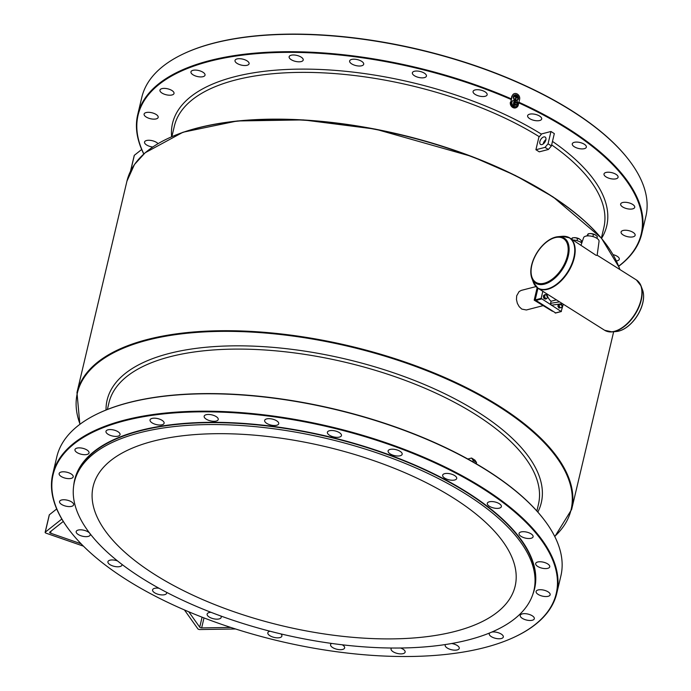 <?xml version="1.0" encoding="UTF-8"?>
<svg xmlns="http://www.w3.org/2000/svg" width="691" height="691" viewBox="0 0 691 691"><rect width="100%" height="100%" fill="white"/><g stroke="black" fill="none" stroke-linecap="round" stroke-linejoin="round"><path stroke-width="1.04" d="M519.632 99.271L518.224 105.213A4.336 3.593 -120.5 0 1 516.738 107.312A4.336 3.593 -120.5 0 1 512.411 106.587A4.336 3.593 -120.5 0 1 510.848 101.94L512.256 95.997A4.336 3.593 -120.5 0 1 513.741 93.898A4.336 3.593 -120.5 0 1 518.077 94.624A4.336 3.593 -120.5 0 1 519.632 99.271M516.117 100.748A3.369 2.79 59.5 0 0 513.128 100.489A3.369 2.79 59.5 0 0 512.437 104.816A3.369 2.79 59.5 0 0 516.557 106.302A3.369 2.79 59.5 0 0 517.706 104.669A3.369 2.79 59.5 0 0 517.689 103.08M517.507 104.384L517.714 103.659L514.493 102.233A1.926 1.598 59.5 0 0 516.652 104.462L514.881 105.084L513.473 103.374L513.931 101.413L513.456 104.617A2.22 1.831 59.5 0 0 514.389 105.369L514.363 101.162M514.743 105.274L516.315 105.11M510.848 101.94L511.798 96.265L513.525 94.036M514.493 102.233L514 102.493L514.173 101.758L514.691 101.508L517.87 102.916L517.386 103.512M514.173 101.758L517.455 103.218M517.904 102.95L517.352 101.525A1.926 1.598 59.5 0 0 514.691 101.508M517.87 102.916A1.926 1.598 59.5 0 0 517.352 101.525L516.557 100.722L514.691 100.972L514.622 101.491M514.458 102.225L514.225 102.933L515.633 104.643L516.652 104.462A1.926 1.598 59.5 0 0 517.714 103.659M514.691 100.972L513.931 101.413M514.225 102.933L513.473 103.374M515.633 104.643L514.881 105.084M516.73 104.833L515.02 105.11M516.402 106.388A3.369 2.79 -120.5 0 1 516.255 106.483A3.369 2.79 -120.5 0 1 512.135 104.997A3.369 2.79 -120.5 0 1 512.826 100.67A3.369 2.79 -120.5 0 1 512.981 100.584M518.483 98.761A2.989 2.47 -120.5 0 1 517.464 100.204A2.989 2.47 -120.5 0 1 513.81 98.891A2.989 2.47 -120.5 0 1 514.424 95.064A2.989 2.47 -120.5 0 1 517.412 95.565A2.989 2.47 -120.5 0 1 518.483 98.761M517.231 96.68L515.305 95.824L517.041 97.06M515.279 95.937L517.118 96.749M516.825 95.842L515.996 95.47L516.635 96.222M515.97 95.583L516.713 95.911M515.762 98.934L516.194 97.526L515.849 98.977L515.443 98.796L515.788 97.345L514.337 96.23L517.654 98.174M517.844 97.794L517.74 98.217L516.194 97.526M514.311 96.343L517.723 97.863M514.614 95.513A2.505 2.073 59.5 0 0 514.553 95.548A2.505 2.073 59.5 0 0 514.044 98.753A2.505 2.073 59.5 0 0 517.101 99.858A2.505 2.073 59.5 0 0 517.153 99.824M518.069 98.58A2.505 2.073 59.5 0 0 517.17 95.894A2.505 2.073 59.5 0 0 514.674 95.479A2.505 2.073 59.5 0 0 514.156 98.683A2.505 2.073 59.5 0 0 517.213 99.789A2.505 2.073 59.5 0 0 518.069 98.58M514.372 95.099A2.989 2.47 -120.5 0 1 517.326 95.66A2.989 2.47 -120.5 0 1 518.362 98.83A2.989 2.47 -120.5 0 1 517.404 100.238M510.39 102.216A4.336 3.593 59.5 0 0 511.945 106.863A4.336 3.593 59.5 0 0 516.272 107.589A4.336 3.593 59.5 0 0 516.505 107.433M511.202 98.813A258.97 110.076 -166.7 0 0 137.699 114.697A258.97 110.076 -166.7 0 0 143.771 153.998M618.721 266.268A258.97 110.076 -166.7 0 0 641.74 233.843A258.97 110.076 -166.7 0 0 567.631 128.276A258.97 110.076 -166.7 0 0 518.924 102.251M518.777 102.89A258.486 109.869 13.3 0 1 567.199 128.785A258.486 109.869 13.3 0 1 618.678 266.156M143.858 153.92A258.486 109.869 13.3 0 1 235.959 56.031A258.486 109.869 13.3 0 1 511.038 99.444M548.058 143.797L550.969 131.489L554.32 133.605L551.409 145.913L548.395 149.481L539.274 151.839A220.662 93.795 -166.7 0 0 535.914 149.731L545.035 147.373L548.058 143.797L551.409 145.913M543.178 143.996A4.336 2.462 122.2 0 1 545.925 139.634M550.969 131.489L541.701 133.89L538.868 137.233L535.914 149.731M548.395 149.481L545.035 147.373M545.847 139.988A4.336 2.462 -57.8 0 0 545.182 137.086A4.336 2.462 -57.8 0 0 540.785 139.444A4.336 2.462 -57.8 0 0 540.561 144.428A4.336 2.462 -57.8 0 0 543.549 143.702A4.336 2.462 -57.8 0 0 545.847 139.988M467.842 459.014L471.599 458.038L473.214 460.413L472.877 461.83M476.272 463.791L476.565 462.529L474.95 460.154L471.599 458.038M473.214 460.413L476.565 462.529M552.42 311.252L534.186 300.17L537.14 287.663M534.186 300.17L535.188 299.911L555.607 312.919M515.115 636.765A258.97 110.076 -166.7 0 0 515.365 636.653A258.97 110.076 -166.7 0 0 556.765 593.327A258.97 110.076 -166.7 0 0 482.655 487.751A258.97 110.076 -166.7 0 0 218.857 411.404A258.97 110.076 -166.7 0 0 52.723 474.173A258.97 110.076 -166.7 0 0 61.827 519.045L45.261 532.165A1.442 0.613 -166.7 0 0 45.14 532.338A1.442 0.613 -166.7 0 0 46.081 533.176L83.447 546.158M61.827 519.045A258.97 110.076 -166.7 0 0 63.287 521.446L49.752 532.174A1.442 0.613 -166.7 0 0 49.631 532.346A1.442 0.613 -166.7 0 0 50.573 533.184L81.115 543.791M49.286 515.149A1.442 0.613 13.3 0 1 49.26 514.942A1.442 0.613 13.3 0 1 49.372 514.769L56.697 508.965M52.723 474.173L56.835 456.768A258.97 110.076 13.3 0 1 98.243 413.451A258.97 110.076 13.3 0 1 486.766 470.355A258.97 110.076 13.3 0 1 543.256 518.647A258.97 110.076 13.3 0 1 560.885 575.923L556.765 593.327M63.287 521.446A258.97 110.076 -166.7 0 0 70.352 531.448A258.97 110.076 -166.7 0 0 70.517 531.664M235.536 628.974L199.785 629.544A1.442 0.613 13.3 0 1 197.859 628.827L184.454 609.954M230.759 627.437L201.651 627.903A1.442 0.613 13.3 0 1 199.725 627.178L188.807 611.811M130.495 171.256L134.235 155.466A1.442 0.613 -166.7 0 1 134.348 155.294L141.672 149.489M137.699 114.697L141.819 97.293A258.97 110.076 13.3 0 1 183.219 53.967A258.97 110.076 13.3 0 1 571.742 110.88A258.97 110.076 13.3 0 1 628.231 159.163A258.97 110.076 13.3 0 1 645.86 216.447L641.74 233.843M482.223 488.261A258.486 109.869 13.3 0 1 514.873 636.886A258.486 109.869 13.3 0 1 279.371 641.093A258.486 109.869 13.3 0 1 70.681 531.88A258.486 109.869 13.3 0 1 163.914 413.866A258.486 109.869 13.3 0 1 482.223 488.261M73.712 485.548A236.322 100.445 13.3 0 1 327.75 436.418A236.322 100.445 13.3 0 1 532.908 594.096M220.844 616.009A7.23 3.075 13.3 0 1 221.189 617.409A7.23 3.075 13.3 0 1 219.185 618.92A7.23 3.075 13.3 0 1 211.152 618.013A7.23 3.075 13.3 0 1 207.127 614.083A7.23 3.075 13.3 0 1 211.04 612.33M451.646 643.511A7.23 3.075 13.3 0 1 458.314 646.335A7.23 3.075 13.3 0 1 459.247 648.417A7.23 3.075 13.3 0 1 451.508 649.739A7.23 3.075 13.3 0 1 445.185 645.092A7.23 3.075 13.3 0 1 445.462 644.53M444.641 473.663A7.23 3.075 13.3 0 1 452.683 474.57A7.23 3.075 13.3 0 1 456.708 478.5A7.23 3.075 13.3 0 1 448.969 479.822A7.23 3.075 13.3 0 1 442.646 475.175A7.23 3.075 13.3 0 1 444.641 473.663M204.381 417.399A7.23 3.075 13.3 0 1 204.165 416.215A7.23 3.075 13.3 0 1 211.904 414.885A7.23 3.075 13.3 0 1 218.235 419.541A7.23 3.075 13.3 0 1 211.791 421.121A7.23 3.075 13.3 0 1 204.381 417.399M64.384 477.913A7.23 3.075 13.3 0 1 59.132 473.551A7.23 3.075 13.3 0 1 66.872 472.221A7.23 3.075 13.3 0 1 73.203 476.876A7.23 3.075 13.3 0 1 64.384 477.913M121.996 564.426A7.23 3.075 13.3 0 1 121.987 565.031A7.23 3.075 13.3 0 1 118.532 566.767A7.23 3.075 13.3 0 1 111.139 565.281A7.23 3.075 13.3 0 1 107.926 561.705A7.23 3.075 13.3 0 1 117.539 560.937M166.583 592.317A7.23 3.075 13.3 0 1 166.652 593.172A7.23 3.075 13.3 0 1 164.648 594.683A7.23 3.075 13.3 0 1 156.607 593.776A7.23 3.075 13.3 0 1 152.581 589.846A7.23 3.075 13.3 0 1 159.016 588.266M108.046 434.268A7.23 3.075 13.3 0 1 105.973 431.322A7.23 3.075 13.3 0 1 113.713 430.001A7.23 3.075 13.3 0 1 120.044 434.648A7.23 3.075 13.3 0 1 115.406 436.401A7.23 3.075 13.3 0 1 108.046 434.268M388.99 449.867A7.23 3.075 13.3 0 1 397.282 450.022A7.23 3.075 13.3 0 1 402.171 454.263A7.23 3.075 13.3 0 1 394.431 455.585A7.23 3.075 13.3 0 1 388.1 450.938A7.23 3.075 13.3 0 1 388.99 449.867M542.66 562.025A7.23 3.075 13.3 0 1 549.742 566.836A7.23 3.075 13.3 0 1 542.003 568.166A7.23 3.075 13.3 0 1 535.672 563.519A7.23 3.075 13.3 0 1 542.66 562.025M544.905 590.434A7.23 3.075 13.3 0 1 550.157 594.796A7.23 3.075 13.3 0 1 542.418 596.126A7.23 3.075 13.3 0 1 536.095 591.47A7.23 3.075 13.3 0 1 544.905 590.434M400.573 648.003A7.23 3.075 13.3 0 1 405.125 652.131A7.23 3.075 13.3 0 1 403.121 653.643A7.23 3.075 13.3 0 1 395.088 652.736A7.23 3.075 13.3 0 1 391.063 648.806A7.23 3.075 13.3 0 1 391.564 648.02M280.848 633.897A7.23 3.075 13.3 0 1 281.893 636.083A7.23 3.075 13.3 0 1 279.898 637.594A7.23 3.075 13.3 0 1 271.857 636.687A7.23 3.075 13.3 0 1 267.832 632.757A7.23 3.075 13.3 0 1 269.991 631.211M491.75 632.075A7.23 3.075 13.3 0 1 501.251 634.079A7.23 3.075 13.3 0 1 503.316 637.024A7.23 3.075 13.3 0 1 495.577 638.346A7.23 3.075 13.3 0 1 489.254 633.699A7.23 3.075 13.3 0 1 489.729 632.921M490.757 501.58A7.23 3.075 13.3 0 1 498.151 503.065A7.23 3.075 13.3 0 1 501.364 506.641A7.23 3.075 13.3 0 1 493.624 507.963A7.23 3.075 13.3 0 1 487.302 503.316A7.23 3.075 13.3 0 1 490.757 501.58M264.618 420.741A7.23 3.075 13.3 0 1 264.653 420.413A7.23 3.075 13.3 0 1 272.401 419.091A7.23 3.075 13.3 0 1 278.723 423.738A7.23 3.075 13.3 0 1 271.356 425.155A7.23 3.075 13.3 0 1 264.618 420.741M78.506 453.339A7.23 3.075 13.3 0 1 74.965 449.616A7.23 3.075 13.3 0 1 82.704 448.286A7.23 3.075 13.3 0 1 89.035 452.942A7.23 3.075 13.3 0 1 78.506 453.339M89.89 533.469A7.23 3.075 13.3 0 1 90.262 534.903A7.23 3.075 13.3 0 1 85.105 536.622A7.23 3.075 13.3 0 1 76.191 531.578A7.23 3.075 13.3 0 1 82.091 529.919A7.23 3.075 13.3 0 1 89.675 533.184M66.63 506.322A7.23 3.075 13.3 0 1 59.556 501.502A7.23 3.075 13.3 0 1 67.295 500.18A7.23 3.075 13.3 0 1 73.617 504.827A7.23 3.075 13.3 0 1 66.63 506.322M150.975 422.011A7.23 3.075 13.3 0 1 150.042 419.929A7.23 3.075 13.3 0 1 157.781 418.608A7.23 3.075 13.3 0 1 164.104 423.255A7.23 3.075 13.3 0 1 158.584 424.956A7.23 3.075 13.3 0 1 150.975 422.011M327.586 431.823A7.23 3.075 13.3 0 1 335.679 431.072A7.23 3.075 13.3 0 1 341.458 435.589A7.23 3.075 13.3 0 1 333.718 436.911A7.23 3.075 13.3 0 1 327.396 432.264A7.23 3.075 13.3 0 1 327.586 431.823M524.193 531.725A7.23 3.075 13.3 0 1 533.098 536.769A7.23 3.075 13.3 0 1 525.359 538.099A7.23 3.075 13.3 0 1 519.036 533.443A7.23 3.075 13.3 0 1 524.193 531.725M530.783 615.007A7.23 3.075 13.3 0 1 534.324 618.73A7.23 3.075 13.3 0 1 526.585 620.06A7.23 3.075 13.3 0 1 520.254 615.405A7.23 3.075 13.3 0 1 530.783 615.007M342.244 644.789A7.23 3.075 13.3 0 1 344.636 647.925A7.23 3.075 13.3 0 1 342.632 649.436A7.23 3.075 13.3 0 1 334.591 648.529A7.23 3.075 13.3 0 1 330.566 644.608A7.23 3.075 13.3 0 1 331.645 643.433M543.091 518.431A258.486 109.869 -166.7 0 0 542.919 518.215A258.486 109.869 -166.7 0 0 486.533 470.018A258.486 109.869 -166.7 0 0 98.735 413.218A258.486 109.869 -166.7 0 0 98.493 413.33M628.067 158.956A258.486 109.869 -166.7 0 0 627.903 158.74A258.486 109.869 -166.7 0 0 571.509 110.534A258.486 109.869 -166.7 0 0 183.711 53.734A258.486 109.869 -166.7 0 0 183.469 53.855M613.133 254.642A7.23 3.075 13.3 0 1 615.759 255.532A7.23 3.075 13.3 0 1 619.3 259.255A7.23 3.075 13.3 0 1 616.432 260.93M609.168 172.24A7.23 3.075 13.3 0 1 618.074 177.293A7.23 3.075 13.3 0 1 610.334 178.624A7.23 3.075 13.3 0 1 604.012 173.968A7.23 3.075 13.3 0 1 609.168 172.24M412.562 72.339A7.23 3.075 13.3 0 1 420.655 71.596A7.23 3.075 13.3 0 1 426.433 76.105A7.23 3.075 13.3 0 1 418.694 77.435A7.23 3.075 13.3 0 1 412.372 72.78A7.23 3.075 13.3 0 1 412.562 72.339M235.951 62.536A7.23 3.075 13.3 0 1 235.018 60.454A7.23 3.075 13.3 0 1 242.757 59.124A7.23 3.075 13.3 0 1 249.088 63.779A7.23 3.075 13.3 0 1 243.56 65.472A7.23 3.075 13.3 0 1 235.951 62.536M152.633 147.002A7.23 3.075 13.3 0 1 151.605 146.838A7.23 3.075 13.3 0 1 144.531 142.026A7.23 3.075 13.3 0 1 150.379 140.368A7.23 3.075 13.3 0 1 157.971 143.598M163.482 93.855A7.23 3.075 13.3 0 1 159.949 90.132A7.23 3.075 13.3 0 1 167.688 88.811A7.23 3.075 13.3 0 1 174.011 93.458A7.23 3.075 13.3 0 1 163.482 93.855M349.594 61.266A7.23 3.075 13.3 0 1 349.637 60.938A7.23 3.075 13.3 0 1 357.377 59.616A7.23 3.075 13.3 0 1 363.699 64.263A7.23 3.075 13.3 0 1 356.34 65.68A7.23 3.075 13.3 0 1 349.594 61.266M575.733 142.104A7.23 3.075 13.3 0 1 583.126 143.59A7.23 3.075 13.3 0 1 586.348 147.166A7.23 3.075 13.3 0 1 578.609 148.487A7.23 3.075 13.3 0 1 572.278 143.84A7.23 3.075 13.3 0 1 575.733 142.104M629.89 230.958A7.23 3.075 13.3 0 1 635.133 235.32A7.23 3.075 13.3 0 1 627.393 236.642A7.23 3.075 13.3 0 1 621.071 231.995A7.23 3.075 13.3 0 1 629.89 230.958M627.635 202.549A7.23 3.075 13.3 0 1 634.718 207.36A7.23 3.075 13.3 0 1 626.979 208.691A7.23 3.075 13.3 0 1 620.648 204.035A7.23 3.075 13.3 0 1 627.635 202.549M473.966 90.391A7.23 3.075 13.3 0 1 482.258 90.538A7.23 3.075 13.3 0 1 487.146 94.788A7.23 3.075 13.3 0 1 479.407 96.109A7.23 3.075 13.3 0 1 473.076 91.462A7.23 3.075 13.3 0 1 473.966 90.391M193.022 74.792A7.23 3.075 13.3 0 1 190.949 71.847A7.23 3.075 13.3 0 1 198.688 70.517A7.23 3.075 13.3 0 1 205.02 75.172A7.23 3.075 13.3 0 1 200.381 76.926A7.23 3.075 13.3 0 1 193.022 74.792M149.36 118.429A7.23 3.075 13.3 0 1 144.108 114.075A7.23 3.075 13.3 0 1 151.847 112.745A7.23 3.075 13.3 0 1 158.179 117.401A7.23 3.075 13.3 0 1 149.36 118.429M289.356 57.923A7.23 3.075 13.3 0 1 289.14 56.731A7.23 3.075 13.3 0 1 296.88 55.41A7.23 3.075 13.3 0 1 303.211 60.057A7.23 3.075 13.3 0 1 296.767 61.637A7.23 3.075 13.3 0 1 289.356 57.923M529.626 114.188A7.23 3.075 13.3 0 1 537.658 115.095A7.23 3.075 13.3 0 1 541.684 119.016A7.23 3.075 13.3 0 1 533.944 120.346A7.23 3.075 13.3 0 1 527.622 115.691A7.23 3.075 13.3 0 1 529.626 114.188M542.953 305.69L526.369 309.983L521.783 309.084L519.226 306.709L517.352 303.349L516.453 299.514L516.704 295.765L519.122 291.542L521.308 290.384L535.966 286.601M155.199 574.8A216.81 92.153 13.3 0 1 93.147 486.421A216.81 92.153 13.3 0 1 325.349 446.611A216.81 92.153 13.3 0 1 515.14 586.175A216.81 92.153 13.3 0 1 376.051 638.717A216.81 92.153 13.3 0 1 155.199 574.8M141.957 578.22A236.08 100.35 13.3 0 1 74.395 481.981A236.08 100.35 13.3 0 1 327.232 438.638A236.08 100.35 13.3 0 1 533.893 590.606A236.08 100.35 13.3 0 1 382.443 647.83A236.08 100.35 13.3 0 1 141.957 578.22M74.395 481.981L74.844 480.072A236.08 100.35 13.3 0 1 327.681 436.729A236.08 100.35 13.3 0 1 534.342 588.697L533.893 590.606M537.952 288.233L535.188 299.911L541.148 298.374L542.815 291.308M559.926 304.057A1.926 1.356 75.5 0 0 559.339 304.964A1.926 1.356 75.5 0 0 559.658 306.856A1.926 1.356 75.5 0 0 560.997 307.702A1.926 1.356 75.5 0 0 562.016 306.657A1.926 1.356 75.5 0 0 561.697 304.766A1.926 1.356 75.5 0 0 560.66 303.936M561.083 305.085L561.265 304.455L561.118 305.077M560.626 304.791L560.798 304.161L560.651 304.783M559.451 304.014L558.984 305.975L557.879 306.26L558.337 304.316M558.984 305.975L560.099 307.797L558.984 308.091L557.879 306.26M560.099 307.797L558.984 308.091M561.671 307.668L562.128 305.707L561.023 303.885L560.349 303.919M544.793 297.856L546.339 298.832L547.514 297.622L546.486 294.919A1.926 1.356 75.5 0 0 545.121 295.031A1.926 1.356 75.5 0 0 544.724 296.733A1.926 1.356 75.5 0 0 545.683 298.313A1.926 1.356 75.5 0 0 547.047 298.192A1.926 1.356 75.5 0 0 547.445 296.499A1.926 1.356 75.5 0 0 546.486 294.919L544.491 294.746L543.307 295.955L544.422 295.67L544.793 297.856L543.687 298.141L543.307 295.955M545.596 294.461L544.422 295.67M546.339 298.832L545.234 299.117L543.687 298.141M581.045 242.446L581.459 240.667L579.421 238.948A4.82 2.047 13.3 0 1 579.421 238.948L579.421 238.948A4.82 2.047 13.3 0 0 575.05 237.669L572.338 237.859L571.448 239.017M579.611 239.069L575.05 237.669A4.82 2.047 13.3 0 0 573.962 237.661L573.867 237.669M577.011 240.675L577.59 238.231M571.993 239.354L572.338 237.859M596.929 238.343L597.352 236.564L595.305 234.845A4.82 2.047 13.3 0 0 590.943 233.558L588.231 233.757L586.823 235.951M595.504 234.966L590.943 233.558A4.82 2.047 13.3 0 0 589.846 233.549L589.751 233.558M592.895 236.564L593.474 234.119M587.73 235.881L588.231 233.757M581.779 242.99A7.946 3.377 -166.7 0 0 573.012 240.002M566.577 236.624A29.748 16.904 122.2 0 1 569.695 237.911L596.117 255.342L597.136 255.359L599.054 241.332A7.946 3.377 -166.7 0 0 592.066 236.348A7.946 3.377 -166.7 0 0 583.593 237.678L581.071 245.08M562.414 303.651L551.28 305.241L550.572 303.332L551.072 301.233L556.393 299.859M563.277 304.195L561.17 311.477L541.148 298.374M546.754 293.787A10.961 7.722 75.5 0 0 551.072 301.233M511.798 96.265L512.256 95.997M50.573 533.184L51.056 531.146M45.261 532.165L49.372 514.769M199.725 627.178L202.083 617.184M201.651 627.903L204.009 617.927M134.348 155.294L130.651 170.953M601.602 238.3A223.072 94.814 -166.7 0 0 552.48 141.405M541.45 134.184A223.072 94.814 -166.7 0 0 300.654 69.117A223.072 94.814 -166.7 0 0 171.601 136.654M554.813 536.622L571.638 509.457A254.15 108.029 -166.7 0 0 349.162 345.863A254.15 108.029 -166.7 0 0 76.977 392.523L79.862 424.343M80.061 424.196A253.666 107.822 13.3 0 1 349.015 346.485A253.666 107.822 13.3 0 1 554.7 536.397M76.977 392.523L126.937 181.163A254.15 108.029 13.3 0 1 367.267 127.887A254.15 108.029 13.3 0 1 619.81 269.49M537.831 512.091A223.072 94.814 -166.7 0 0 346.018 359.139A223.072 94.814 -166.7 0 0 106.025 410.013M604.141 241.669A253.666 107.822 -166.7 0 0 399.173 134.279A253.666 107.822 -166.7 0 0 167.818 138.528M107.381 409.478L108.962 402.767A220.662 93.795 13.3 0 1 345.284 362.257A220.662 93.795 13.3 0 1 538.453 504.3L536.872 511.003M171.904 136.524L174.374 126.056A220.662 93.795 13.3 0 1 315.001 72.538A220.662 93.795 13.3 0 1 539.291 136.732M545.035 140.403A220.662 93.795 13.3 0 1 545.605 140.783M551.651 144.885A220.662 93.795 13.3 0 1 603.865 227.581L601.395 238.05M559.563 301.855L550.572 303.332M531.543 277.385A26.69 15.167 122.2 0 0 531.794 278.127A26.69 15.167 122.2 0 0 550.243 281.6A26.69 15.167 122.2 0 0 568.296 255.903A26.69 15.167 122.2 0 0 557.896 236.711L562.301 236.305L569.695 237.911A29.748 16.904 122.2 0 1 574.273 257.795A29.748 16.904 122.2 0 1 558.483 283.301A29.748 16.904 122.2 0 1 537.969 288.251A29.748 16.904 122.2 0 1 535.473 285.988M638.916 282.213A29.618 16.834 122.2 0 1 641.049 285.936A29.618 16.834 122.2 0 1 641.239 300.075A29.618 16.834 122.2 0 1 612.088 331.896L604.694 330.298A29.748 16.904 -57.8 0 0 625.208 325.349A29.748 16.904 -57.8 0 0 640.998 299.842A29.748 16.904 -57.8 0 0 636.42 279.959L597.154 255.212M561.17 311.477L555.218 313.023M535.43 300.55L541.381 299.004M642.595 290.082C644.271 294.979 643.865 300.827 641.369 307.616C638.605 314.733 634.468 320.693 628.948 325.504C624.733 329.071 620.578 331.067 616.493 331.499A26.69 15.167 -57.8 0 0 637.257 315.649A26.69 15.167 -57.8 0 0 642.595 290.082L641.049 285.936L636.42 279.959M616.493 331.499L612.088 331.896A29.618 16.834 122.2 0 1 607.812 331.576M562.301 236.305A29.618 16.834 122.2 0 1 573.841 257.605A29.618 16.834 122.2 0 1 553.811 286.126A29.618 16.834 122.2 0 1 533.331 282.274L537.969 288.251L604.694 330.298M531.785 276.65A25.861 14.692 122.2 0 1 554.113 237.911A25.861 14.692 122.2 0 1 562.984 266.726A25.861 14.692 122.2 0 1 531.785 276.65M513.292 94.166L513.741 93.898M516.738 107.312L516.272 107.589M45.14 532.338L49.26 514.942M514.873 636.886L515.365 636.653M70.681 531.88L70.352 531.448M98.735 413.218L98.243 413.451M542.919 518.215L543.256 518.647M183.711 53.734L183.219 53.967M571.638 509.457L613.651 331.758M126.937 181.163L134.477 164.501L145.162 152.763L183.003 132.231L237.255 120.968L303.289 119.906L375.438 129.131L471.927 156.503L515.296 175.436L553.068 196.909L601.343 237.998L619.145 267.4L619.887 269.542M555.434 313.058L561.394 311.52M557.896 236.711C553.811 237.143 549.656 239.138 545.441 242.696C539.921 247.516 535.784 253.476 533.02 260.585C530.662 266.985 530.161 272.574 531.534 277.359L533.331 282.274"/></g></svg>
